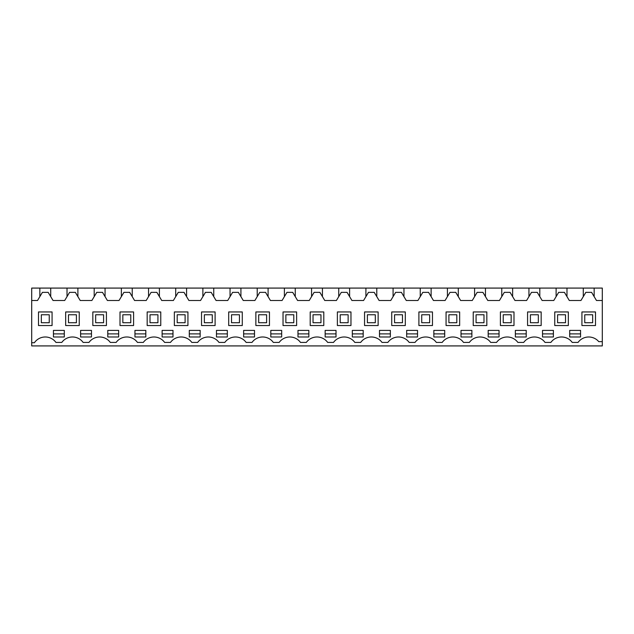 <?xml version="1.0" encoding="UTF-8"?>
<svg xmlns="http://www.w3.org/2000/svg" width="634" height="634" viewBox="0 0 634 634"><rect width="100%" height="100%" fill="white"/><g stroke="black" fill="none" stroke-linecap="round" stroke-linejoin="round"><path stroke-width="0.95" d="M31.7 300.5L31.7 288.082L602.3 288.082L602.3 300.5L596.475 300.5L591.593 292.353L585.84 292.353L580.95 300.5L569.308 300.5L564.418 292.353L558.665 292.353L553.783 300.5L542.133 300.5L537.244 292.353L531.498 292.353L526.608 300.5L514.966 300.5L510.077 292.353L504.323 292.353L499.434 300.5L487.792 300.5L482.902 292.353L477.156 292.353L472.267 300.5L460.617 300.5L455.735 292.353L449.981 292.353L445.092 300.5L433.45 300.5L428.56 292.353L422.807 292.353L417.925 300.5L406.275 300.5L401.393 292.353L395.64 292.353L390.75 300.5L379.108 300.5L374.219 292.353L368.465 292.353L363.583 300.5L351.933 300.5L347.044 292.353L341.298 292.353L336.408 300.5L324.767 300.5L319.877 292.353L314.123 292.353L309.233 300.5L297.592 300.5L292.702 292.353L286.956 292.353L282.067 300.5L270.417 300.5L265.535 292.353L259.781 292.353L254.892 300.5L243.25 300.5L238.36 292.353L232.607 292.353L227.725 300.5L216.075 300.5L211.193 292.353L205.44 292.353L200.55 300.5L188.908 300.5L184.018 292.353L178.265 292.353L173.383 300.5L161.733 300.5L156.844 292.353L151.098 292.353L146.208 300.5L134.567 300.5L129.677 292.353L123.923 292.353L119.033 300.5L107.392 300.5L102.502 292.353L96.756 292.353L91.867 300.5L80.217 300.5L75.335 292.353L69.581 292.353L64.692 300.5L53.05 300.5L48.16 292.353L42.407 292.353L37.525 300.5L31.7 300.5L31.7 345.918L602.3 345.918L602.3 300.5M67.022 288.082L67.022 296.625M50.72 288.082L50.72 296.625M77.895 288.082L77.895 296.625M94.197 288.082L94.197 296.625M105.062 288.082L105.062 296.625M121.363 288.082L121.363 296.625M132.237 288.082L132.237 296.625M148.538 288.082L148.538 296.625M159.403 288.082L159.403 296.625M175.705 288.082L175.705 296.625M186.578 288.082L186.578 296.625M202.88 288.082L202.88 296.625M213.745 288.082L213.745 296.625M230.055 288.082L230.055 296.625M240.92 288.082L240.92 296.625M257.222 288.082L257.222 296.625M268.095 288.082L268.095 296.625M284.397 288.082L284.397 296.625M295.262 288.082L295.262 296.625M311.563 288.082L311.563 296.625M322.437 288.082L322.437 296.625M338.738 288.082L338.738 296.625M349.603 288.082L349.603 296.625M365.905 288.082L365.905 296.625M376.778 288.082L376.778 296.625M393.08 288.082L393.08 296.625M403.945 288.082L403.945 296.625M420.255 288.082L420.255 296.625M431.12 288.082L431.12 296.625M447.422 288.082L447.422 296.625M458.295 288.082L458.295 296.625M474.597 288.082L474.597 296.625M485.462 288.082L485.462 296.625M501.763 288.082L501.763 296.625M512.637 288.082L512.637 296.625M528.938 288.082L528.938 296.625M539.803 288.082L539.803 296.625M556.105 288.082L556.105 296.625M566.978 288.082L566.978 296.625M583.28 288.082L583.28 296.625M594.145 288.082L594.145 296.625M39.855 288.082L39.855 296.625M602.3 341.647L598.773 341.647A13.195 13.195 0 0 0 578.042 342.423L572.217 342.423A13.195 13.195 0 0 0 550.867 342.423L545.042 342.423A13.195 13.195 0 0 0 523.7 342.423L517.875 342.423A13.195 13.195 0 0 0 496.525 342.423L490.7 342.423A13.195 13.195 0 0 0 469.358 342.423L463.533 342.423A13.195 13.195 0 0 0 442.183 342.423L436.358 342.423A13.195 13.195 0 0 0 415.016 342.423L409.184 342.423A13.195 13.195 0 0 0 387.842 342.423L382.017 342.423A13.195 13.195 0 0 0 360.667 342.423L354.842 342.423A13.195 13.195 0 0 0 333.5 342.423L327.675 342.423A13.195 13.195 0 0 0 306.325 342.423L300.5 342.423A13.195 13.195 0 0 0 279.158 342.423L273.333 342.423A13.195 13.195 0 0 0 251.983 342.423L246.158 342.423A13.195 13.195 0 0 0 224.816 342.423L218.984 342.423A13.195 13.195 0 0 0 197.642 342.423L191.817 342.423A13.195 13.195 0 0 0 170.467 342.423L164.642 342.423A13.195 13.195 0 0 0 143.3 342.423L137.475 342.423A13.195 13.195 0 0 0 116.125 342.423L110.3 342.423A13.195 13.195 0 0 0 88.958 342.423L83.133 342.423A13.195 13.195 0 0 0 61.783 342.423L55.958 342.423A13.195 13.195 0 0 0 34.402 342.725L31.7 342.725M189.297 336.987L200.162 336.987L200.162 330.393L189.297 330.393L189.297 336.987M216.463 336.987L216.463 330.393L227.337 330.393L227.337 336.987L216.463 336.987M466.442 330.393L471.878 330.393L471.878 336.987L461.005 336.987L461.005 330.393L466.442 330.393M308.845 336.987L308.845 330.393L297.98 330.393L297.98 336.987L308.845 336.987M325.155 330.393L336.02 330.393L336.02 336.987L325.155 336.987L325.155 330.393M553.395 336.987L553.395 330.393L542.522 330.393L542.522 336.987L553.395 336.987M433.838 336.987L444.703 336.987L444.703 330.393L433.838 330.393L433.838 336.987M352.322 330.393L363.195 330.393L363.195 336.987L352.322 336.987L352.322 330.393M379.497 330.393L390.362 330.393L390.362 336.987L379.497 336.987L379.497 330.393M520.783 330.393L526.22 330.393L526.22 336.987L515.355 336.987L515.355 330.393L520.783 330.393M493.617 330.393L499.045 330.393L499.045 336.987L488.18 336.987L488.18 330.393L493.617 330.393M406.663 330.393L417.537 330.393L417.537 336.987L406.663 336.987L406.663 330.393M569.697 330.393L580.562 330.393L580.562 336.987L569.697 336.987L569.697 330.393M162.122 330.393L172.995 330.393L172.995 336.987L162.122 336.987L162.122 330.393M276.242 336.987L281.678 336.987L281.678 330.393L270.805 330.393L270.805 336.987L276.242 336.987M91.478 336.987L91.478 330.393L80.605 330.393L80.605 336.987L91.478 336.987M107.78 330.393L118.645 330.393L118.645 336.987L107.78 336.987L107.78 330.393M134.955 336.987L134.955 330.393L145.82 330.393L145.82 336.987L134.955 336.987M58.875 330.393L64.303 330.393L64.303 336.987L53.438 336.987L53.438 330.393L58.875 330.393M249.075 336.987L254.503 336.987L254.503 330.393L243.638 330.393L243.638 336.987L249.075 336.987M572.217 342.423A13.195 13.195 0 0 0 550.867 342.423M545.042 342.423A13.195 13.195 0 0 0 523.7 342.423M517.875 342.423A13.195 13.195 0 0 0 496.525 342.423M490.7 342.423A13.195 13.195 0 0 0 469.358 342.423M463.533 342.423A13.195 13.195 0 0 0 442.183 342.423M436.358 342.423A13.195 13.195 0 0 0 415.016 342.423M409.184 342.423A13.195 13.195 0 0 0 387.842 342.423M382.017 342.423A13.195 13.195 0 0 0 360.667 342.423M354.842 342.423A13.195 13.195 0 0 0 333.5 342.423M327.675 342.423A13.195 13.195 0 0 0 306.325 342.423M300.5 342.423A13.195 13.195 0 0 0 279.158 342.423M273.333 342.423A13.195 13.195 0 0 0 251.983 342.423M246.158 342.423A13.195 13.195 0 0 0 224.816 342.423M218.984 342.423A13.195 13.195 0 0 0 197.642 342.423M191.817 342.423A13.195 13.195 0 0 0 170.467 342.423M164.642 342.423A13.195 13.195 0 0 0 143.3 342.423M137.475 342.423A13.195 13.195 0 0 0 116.125 342.423M110.3 342.423A13.195 13.195 0 0 0 88.958 342.423M83.133 342.423A13.195 13.195 0 0 0 61.783 342.423M38.492 311.952L38.492 325.543L52.075 325.543L52.075 311.952L38.492 311.952M187.933 311.952L174.35 311.952L174.35 325.543L187.933 325.543L187.933 311.952M269.45 325.543L269.45 311.952L255.867 311.952L255.867 325.543L269.45 325.543M554.75 325.543L568.333 325.543L568.333 311.952L554.75 311.952L554.75 325.543M310.208 311.952L310.208 325.543L323.792 325.543L323.792 311.952L310.208 311.952M296.625 325.543L296.625 311.952L283.033 311.952L283.033 325.543L296.625 325.543M364.55 325.543L378.133 325.543L378.133 311.952L364.55 311.952L364.55 325.543M418.892 325.543L432.475 325.543L432.475 311.952L418.892 311.952L418.892 325.543M405.308 325.543L405.308 311.952L391.725 311.952L391.725 325.543L405.308 325.543M446.067 311.952L446.067 325.543L459.65 325.543L459.65 311.952L446.067 311.952M527.575 325.543L541.167 325.543L541.167 311.952L527.575 311.952L527.575 325.543M215.108 311.952L201.525 311.952L201.525 325.543L215.108 325.543L215.108 311.952M350.967 325.543L350.967 311.952L337.375 311.952L337.375 325.543L350.967 325.543M513.992 325.543L513.992 311.952L500.408 311.952L500.408 325.543L513.992 325.543M473.233 325.543L486.825 325.543L486.825 311.952L473.233 311.952L473.233 325.543M228.692 311.952L228.692 325.543L242.275 325.543L242.275 311.952L228.692 311.952M133.592 311.952L120.008 311.952L120.008 325.543L133.592 325.543L133.592 311.952M92.833 311.952L92.833 325.543L106.425 325.543L106.425 311.952L92.833 311.952M79.25 325.543L79.25 311.952L65.667 311.952L65.667 325.543L79.25 325.543M147.175 325.543L160.767 325.543L160.767 311.952L147.175 311.952L147.175 325.543M581.925 311.952L581.925 325.543L595.508 325.543L595.508 311.952L581.925 311.952M189.297 333.888L200.162 333.888M216.463 333.888L227.337 333.888M461.005 333.888L471.878 333.888M297.98 333.888L308.845 333.888M325.155 333.888L336.02 333.888M542.522 333.888L553.395 333.888M433.838 333.888L444.703 333.888M352.322 333.888L363.195 333.888M379.497 333.888L390.362 333.888M515.355 333.888L526.22 333.888M488.18 333.888L499.045 333.888M406.663 333.888L417.537 333.888M569.697 333.888L580.562 333.888M162.122 333.888L172.995 333.888M270.805 333.888L281.678 333.888M80.605 333.888L91.478 333.888M107.78 333.888L118.645 333.888M134.955 333.888L145.82 333.888M53.438 333.888L64.303 333.888M243.638 333.888L254.503 333.888M41.329 314.765L49.246 314.765L49.246 322.722L41.329 322.722L41.329 314.765M68.496 314.765L76.413 314.765L76.413 322.722L68.496 322.722L68.496 314.765M95.671 314.765L103.588 314.765L103.588 322.722L95.671 322.722L95.671 314.765M122.837 314.765L130.762 314.765L130.762 322.722L122.837 322.722L122.837 314.765M150.012 314.765L157.929 314.765L157.929 322.722L150.012 322.722L150.012 314.765M177.187 314.765L185.104 314.765L185.104 322.722L177.187 322.722L177.187 314.765M204.354 314.765L212.271 314.765L212.271 322.722L204.354 322.722L204.354 314.765M231.529 314.765L239.446 314.765L239.446 322.722L231.529 322.722L231.529 314.765M258.696 314.765L266.613 314.765L266.613 322.722L258.696 322.722L258.696 314.765M285.871 314.765L293.788 314.765L293.788 322.722L285.871 322.722L285.871 314.765M313.037 314.765L320.962 314.765L320.962 322.722L313.037 322.722L313.037 314.765M340.212 314.765L348.129 314.765L348.129 322.722L340.212 322.722L340.212 314.765M367.387 314.765L375.304 314.765L375.304 322.722L367.387 322.722L367.387 314.765M394.554 314.765L402.471 314.765L402.471 322.722L394.554 322.722L394.554 314.765M421.729 314.765L429.646 314.765L429.646 322.722L421.729 322.722L421.729 314.765M448.896 314.765L456.813 314.765L456.813 322.722L448.896 322.722L448.896 314.765M476.071 314.765L483.988 314.765L483.988 322.722L476.071 322.722L476.071 314.765M503.238 314.765L511.162 314.765L511.162 322.722L503.238 322.722L503.238 314.765M530.412 314.765L538.329 314.765L538.329 322.722L530.412 322.722L530.412 314.765M557.587 314.765L565.504 314.765L565.504 322.722L557.587 322.722L557.587 314.765M584.754 314.765L592.671 314.765L592.671 322.722L584.754 322.722L584.754 314.765"/></g></svg>
